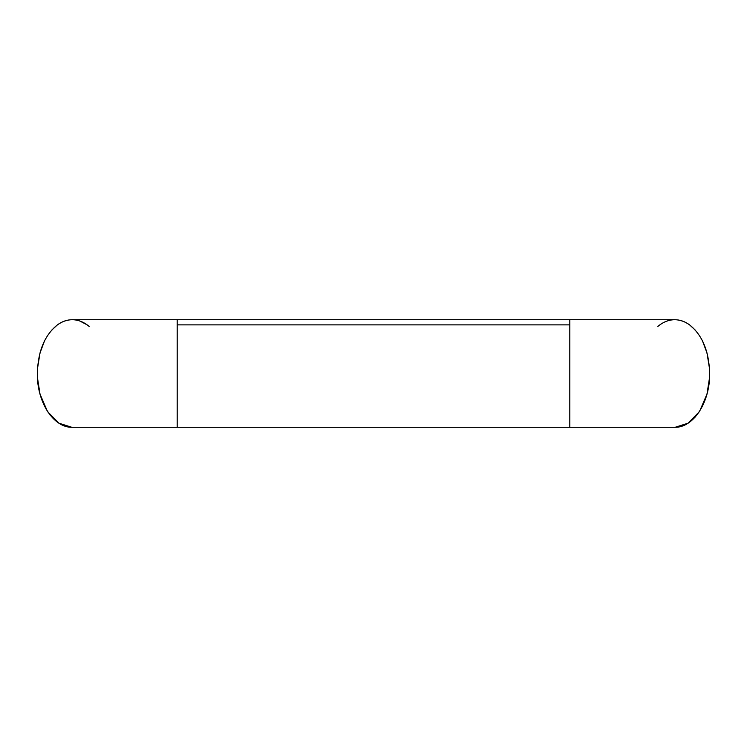 <?xml version="1.0" encoding="UTF-8"?>
<svg xmlns="http://www.w3.org/2000/svg" width="747" height="747" viewBox="0 0 747 747"><rect width="100%" height="100%" fill="white"/><g stroke="black" fill="none" stroke-linecap="round" stroke-linejoin="round"><path stroke-width="1.12" d="M689.574 324.88C702.357 335.114 709.052 351.314 709.659 373.5C710.089 402.25 693.384 427.947 674.7 427.284L177.188 427.284L569.812 427.284L569.812 319.716L674.7 319.716C679.901 319.763 684.859 321.481 689.574 324.88M657.864 326.411C663.121 322.013 668.724 319.791 674.7 319.716C679.891 319.725 684.859 321.443 689.584 324.861L695.625 330.435M702.488 340.903L706.989 352.929L709.501 368.486M709.547 377.618L706.989 394.089L699.752 411.009M699.183 411.886L688.071 423.194L675.223 427.275M89.136 326.411C83.879 322.013 78.276 319.791 72.3 319.716C67.099 319.763 62.141 321.481 57.426 324.88C44.643 335.114 37.948 351.314 37.341 373.5C36.911 402.25 53.616 427.947 72.3 427.284L177.188 427.284L177.188 324.88L569.812 324.88M569.812 319.716L72.3 319.716C67.109 319.725 62.141 321.443 57.416 324.861L51.338 330.482M44.503 340.921L40.011 352.929L37.49 368.579M37.453 377.674L40.011 394.089L47.294 411.083M47.845 411.942L58.929 423.194L71.768 427.275M177.188 319.716L177.188 324.88M678.649 426.929L683.953 425.323M691.853 420.309L695.13 417.115M46.127 409.151L50.18 415.136M52.206 417.48L57.911 422.457M79.826 321.005L87.025 324.777"/></g></svg>
